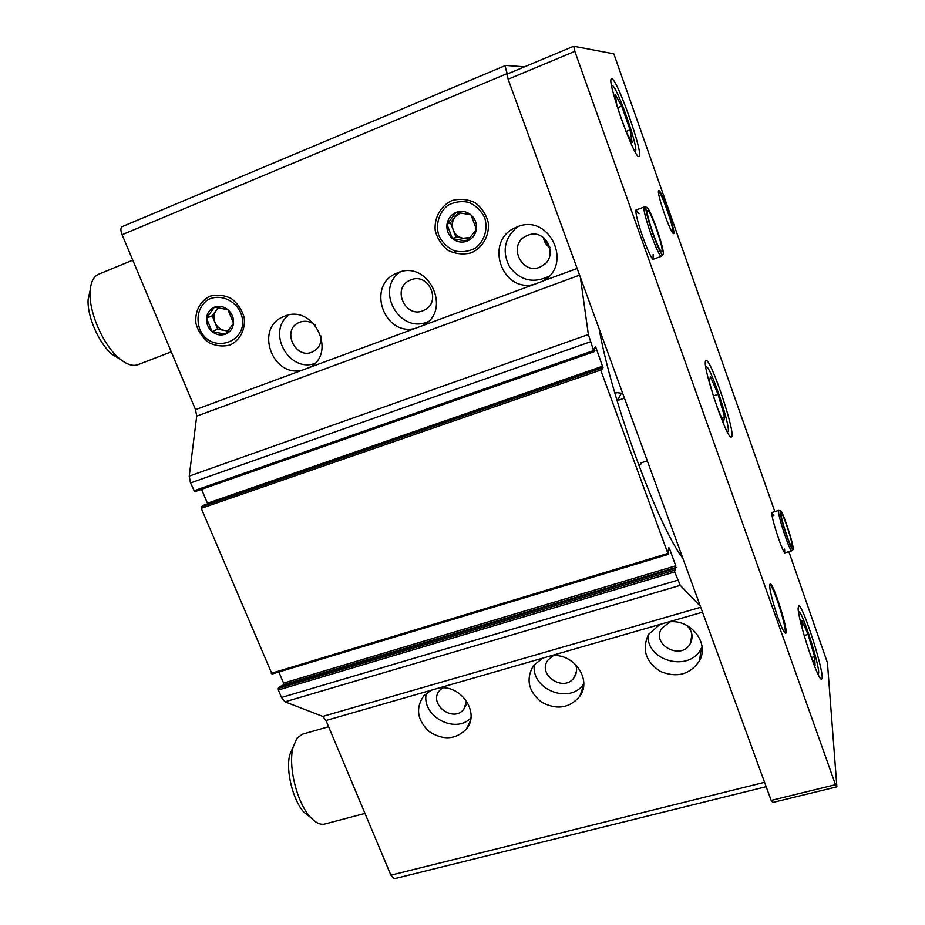 <?xml version="1.0" encoding="UTF-8"?>
<svg xmlns="http://www.w3.org/2000/svg" width="925" height="925" viewBox="0 0 925 925"><rect width="100%" height="100%" fill="white"/><g stroke="black" fill="none" stroke-linecap="round" stroke-linejoin="round"><path stroke-width="1.39" d="M438.728 688.073C461.032 684.176 480.41 713.071 466.373 729.073C455.655 739.722 443.248 740.555 429.154 731.571C417.129 720.101 415.348 708.168 423.812 695.75L431.2 690.235L550.606 655.883C572.876 651.986 592.509 679.123 579.882 696.201C569.569 708.261 556.792 710.25 541.541 702.179C528.279 691.333 525.608 679.1 533.54 665.491L542.709 658.161M280.021 686.442L278.263 688.408L278.332 690.004L281.501 697.485L284.969 701.832L322.802 716.413L325.982 720.494L390.893 875.166L394.328 878.715L766.166 786.678M668.22 622.051C690.154 618.212 709.949 642.898 699.462 660.878C690.027 674.603 676.996 678.129 660.381 671.469C645.569 661.699 641.626 649.327 648.552 634.353L659.918 624.444L702.514 612.188M524.556 66.82L505.651 65.444C505.073 66.161 505.605 68.866 507.247 73.561L507.397 73.988M203.211 505.42L201.234 506.819L201.245 508.334L272.019 674.059L668.336 554.318M601.447 368.254L603.019 367.711L601.967 369.353L601.042 367.502L600.695 370.069L667.896 553.451L668.451 554.283L668.232 550.236L668.879 547.612L669.423 548.433L675.782 565.811L675.528 570.17M122.343 226.613L122.077 226.683C120.493 227.793 120.504 230.464 122.1 234.73L195.51 409.648L196.713 416.134L189.243 476.109L190.481 482.966L194.747 491.718L594.151 351.685M580.391 277.384L588.358 334.526L593.561 350.598L594.208 351.662L594.891 350.702L594.289 348.367L595.411 346.829L596.024 347.904L603.019 367.711M278.864 671.989L283.57 683.124L282.923 685.552M207.628 503.882L207.454 503.258L602.707 366.184M201.558 489.325L207.454 503.258M599.111 328.71C611.668 400.317 658.033 526.256 682.928 558.469M279.882 686.489L674.707 568.597L675.504 570.205M279.951 686.442L674.73 568.563L674.672 571.939L680.257 585.34L700.352 606.268M230.013 345.013C239.991 340.354 245.611 329.566 244.188 317.622C241.957 309.829 237.667 303.469 231.331 298.555C224.243 295.11 217.109 294.335 209.917 296.243C199.95 301.064 194.493 311.933 196.019 323.762C198.285 331.462 202.54 337.741 208.796 342.585C215.779 346.019 222.856 346.829 230.013 345.013M471.472 252.768C482.653 247.599 489.36 235.91 488.388 223.075C486.307 214.727 481.913 207.952 475.196 202.772C467.587 199.164 459.783 198.447 451.805 200.621C440.624 205.963 434.103 217.745 435.201 230.441C437.317 238.696 441.688 245.368 448.313 250.49C455.805 254.074 463.529 254.826 471.472 252.768M195.51 409.648L301.885 370.301C272.008 377.585 254.56 327.82 283.408 316.685L284.449 316.257C313.621 303.481 337.694 353.223 309.493 367.479L308.638 367.953M301.885 370.301L414.839 328.514C383.609 336.238 366.358 285.212 396.513 273.28L397.808 272.736C428.576 259.312 452.626 310.615 422.852 325.554L422.517 325.739M414.839 328.514L533.829 284.507C501.211 292.67 484.133 240.488 515.572 227.596L517.283 226.868C549.415 212.866 573.639 264.908 542.813 281.073L577.142 268.481M533.829 284.507L542.27 281.385M548.999 276.182L548.352 276.587C532.927 283.663 519.977 280.402 509.513 266.782C501.801 251.346 504.426 238.026 517.376 226.833M527.77 235.32C546.097 227.388 559.602 257.196 541.819 266.111C522.995 277.558 506.276 244.894 526.441 235.887L527.77 235.32M550.005 247.842C546.374 245.333 544.166 241.864 543.368 237.471M549.866 247.229L543.865 237.852M702.04 646.702L701.312 648.24C690.223 672.382 647.049 661.837 647.928 635.417M686.604 625.277C692.189 630.7 693.461 636.735 690.432 643.372C681.702 661.063 650.876 644.991 661.641 628.41L670.047 621.866M428.275 321.495C400.016 335.116 374.139 289.56 400.34 271.904M410.885 279.87C428.541 272.228 441.896 301.851 424.54 309.956C406.549 320.281 390.708 288.461 409.868 280.298L410.885 279.87M583.733 683.876C569.985 705.116 530.36 689.379 534.384 664.439M575.547 664.416C577.269 669.018 576.865 673.308 574.321 677.262C564.308 693.23 536.327 674.672 548.109 659.907L553.254 655.663M314.65 363.548C288.519 372.706 266.412 331.566 288.808 315.02M321.067 336.053C321.611 343.083 319.009 348.251 313.263 351.535C296.092 361.004 280.795 330.04 299.029 322.524L299.827 322.189C305.377 320.328 310.557 321.368 315.379 325.334M470.894 717.95C454.996 734.728 420.91 715.811 426.333 693.311M466.628 701.138L463.876 709.128C453.181 723.57 427.535 703.497 439.791 690.281L442.578 687.865M638.77 465.287L640.574 464.697L640.401 463.09L647.315 460.858M616.455 398.629L617.518 400.525L624.456 398.178M617.518 400.525L621.369 393.229L616.455 392.605L615.183 394.281M621.369 393.229L622.502 392.847M640.574 464.697L641.441 462.754M132.784 260.179L98.674 274.205C93.541 276.459 90.685 282.275 90.118 291.641C88.696 312.06 103.334 345.372 119.267 358.414C126.528 364.485 132.772 366.566 137.987 364.693L171.264 351.847M90.222 289.988L88.129 299.388C86.95 316.257 98.963 343.58 112.191 354.402L120.551 359.478M774.826 511.606L613.818 53.858L573.72 46.25L507.178 74.081L508.103 79.226L771.173 800.414L772.78 802.461L836.882 786.817L827.436 662.763L788.875 551.658M573.72 46.25L574.853 51.384L835.495 784.689L836.882 786.817M508.103 79.226L574.853 51.384M771.173 800.414L835.495 784.689M798.136 608.199C797.801 619.935 818.382 682.257 821.539 679.031C826.499 678.985 802.703 603.112 798.657 605.921L798.136 608.199M611.714 78.822L611.529 78.856C605.806 78.775 634.943 160.811 638.978 156.348C644.436 156.117 616.952 77.769 611.714 78.822M705.521 361.166C702.306 367.41 727.397 441.005 731.34 437.016C736.994 436.716 710.701 357.374 705.983 360.519L705.521 361.166M769.762 585.606C769.138 592.162 780.365 627.809 784.504 632.33C792.251 641.823 770.722 573.28 769.773 585.352L769.762 585.606M637.232 209.605L636.238 209.27L635.891 210.599C635.221 217.375 648.067 254.317 652.692 258.988L654.333 258.861M772.664 512.265L771.774 512.739C771.242 517.607 781.567 549.635 784.712 552.849L785.626 552.618M658.612 190.55L658.403 191.348C657.791 196.273 669.365 229.701 672.81 233.019C678.592 240.072 661.144 187.844 658.612 190.55M672.868 233.077C675.377 232.117 660.959 190.411 658.403 191.267M780.365 510.785L778.792 510.403L778.549 511.248C778.087 516.67 790.112 552.572 791.788 550.803L784.735 552.884L784.597 549.08M773.878 515.734L771.774 512.566L778.792 510.403M646.321 207.281C642.921 208.865 661.999 261.937 663.167 254.213C664.89 250.132 650.83 209.501 646.945 207.373L644.343 206.946C640.933 208.16 658.681 258.931 661.548 256.225L653.027 259.347L653.143 254.502M639.013 213.791L635.926 210.102L644.447 206.888M784.735 632.596C788.297 632.261 772.918 583.317 769.808 585.016M328.595 726.715L302.336 734.23L296.971 738.208L293.017 747.435C287.964 766.339 296.994 802.935 310.384 817.145C315.552 822.811 320.374 825.1 324.825 824.013L364.982 813.422M293.052 747.134L289.756 754.823C285.559 770.525 292.959 800.553 304.036 812.3L310.65 817.446M717.083 407.208L723.581 422.101L724.553 416.724L718.043 394.328L710.458 376.787L709.255 381.551L714.458 399.531M626.179 131.963L632.133 142.473L630.064 129.87L621.704 106.121L615.16 94.304L616.963 105.947M618.501 110.699L624.063 126.471M810.127 654.287L815.098 665.376L814.613 656.669L808.057 634.446L801.836 620.386L802.102 628.052M713.406 395.877L718.043 394.328M721.65 417.672L724.553 416.724M811.572 657.502L814.613 656.669M804.172 635.521L808.057 634.446M625.994 131.489L630.064 129.87M617.553 107.786L621.704 106.121M647.5 210.611C644.748 211.686 659.375 253.554 661.722 251.357C664.867 251.207 650.148 208.668 647.593 210.553L647.5 210.611M781.093 514.184C780.746 518.717 790.667 548.328 792.043 546.883C794.205 547.01 782.978 512.161 781.301 513.479L781.093 514.184M780.18 511.571C779.763 517.26 792.378 554.168 793.095 549.381C794.413 546.802 783.278 512.207 780.7 510.866L780.18 511.571M452.36 238.511C448.209 234.719 446.417 230.001 446.995 224.347L452.406 238.638L466.986 241.182C461.783 242.94 456.962 242.096 452.533 238.65M476.363 229.435C475.3 235.031 472.236 238.916 467.183 241.113L476.433 229.342L471.033 214.958C475.219 218.786 477.011 223.538 476.387 229.215M456.326 212.322C461.552 210.518 466.397 211.351 470.871 214.82L456.21 212.299L446.995 224.347M438.855 235.644C435.397 224.486 438.878 212.577 447.758 205.442C454.418 201.812 461.494 200.806 468.963 202.425C475.959 205.639 481.208 210.773 484.712 217.826C488.123 229.123 484.469 241.032 475.531 248.039C468.859 251.565 461.829 252.513 454.453 250.872C447.55 247.669 442.347 242.593 438.855 235.644M447.029 224.127C448.047 218.543 451.076 214.635 456.129 212.403M458.418 212.577L450.498 222.775L455.886 237.031L452.406 238.638M450.498 222.775L446.948 224.232M455.886 237.031L468.744 239.274M470.282 237.424L463.159 238.303C458.43 237.297 455.112 234.499 453.192 229.909C451.585 225.191 452.209 220.844 455.077 216.878L460.477 212.854M211.998 331.497C208.044 327.913 206.217 323.496 206.518 318.246L212.045 331.613L225.446 334.179C220.774 335.74 216.334 334.896 212.16 331.636M233.493 323.38C232.765 328.56 230.14 332.144 225.619 334.11L233.562 323.288L228.047 309.84C232.025 313.459 233.84 317.899 233.516 323.172M214.531 307.181C219.213 305.585 223.665 306.418 227.885 309.702L214.415 307.158L206.518 318.246M199.557 328.641C196.146 317.368 198.436 308.037 206.437 300.671C217.861 293.121 234.464 298.914 240.627 312.685C252.363 341.128 210.912 356.842 199.557 328.641M206.541 318.038C207.235 312.858 209.836 309.262 214.357 307.25M218.196 307.597L212.23 315.818L217.733 329.161L212.045 331.613M212.23 315.818L206.472 318.131M217.733 329.161L228.128 331.15M228.718 330.422L224.428 330.445C220.069 329.45 216.924 326.803 214.993 322.49C213.328 318.084 213.721 314.049 216.173 310.395L218.994 307.701M325.982 720.494L431.2 690.235M390.893 875.166L764.57 782.296M550.606 655.883L659.918 624.444M271.256 673.331L667.896 553.451M201.245 508.334L600.695 370.069M193.834 490.851L593.561 350.598M190.481 482.966L590.335 341.811M122.1 234.73L507.247 73.561M196.713 416.134L579.57 275.141M189.243 476.109L588.358 334.526M278.332 690.004L674.672 571.939M281.501 697.485L677.713 580.229M284.969 701.832L680.257 585.34M322.802 716.413L700.722 607.274M594.278 348.517L596.024 347.904M203.142 505.443L601.042 367.502M201.234 506.819L600.383 368.52M668.613 548.687L669.423 548.433M283.57 683.124L675.782 565.811M283.64 684.697L676.14 567.441M278.263 688.408L674.325 570.286M727.119 431.593C734.23 436.45 708.631 359.247 705.844 367.387M634.723 151.052C641.245 155.412 616.778 84.533 612.072 85.551L611.633 85.932M817.839 673.793C823.215 676.487 801.408 606.893 798.541 612.107M122.077 226.683L505.651 65.444M194.747 491.718L594.185 351.685M203.176 505.42L601.053 367.491M272.019 674.059L668.417 554.341M542.813 281.073L548.352 276.587M541.819 266.111L545.218 263.579M699.462 660.878L701.312 648.24M690.432 643.372L691.912 634.538M422.737 325.6L426.309 323.23M424.54 309.956L426.437 308.777M579.882 696.201L583.687 684.801M574.321 677.262L576.553 670.937M309.32 367.549L310.997 366.554M313.263 351.535L314.431 350.864M466.373 729.073L470.328 721.061M463.876 709.128L466.154 704.7M614.847 393.148L616.455 392.605M112.191 354.402L119.267 358.414M88.129 299.388L90.118 291.641M304.036 812.3L310.384 817.145M289.756 754.823L293.017 747.435M635.475 152.382L635.625 149.087M818.347 674.822L818.532 672.128M800.079 613.136L798.391 611.009M662.751 254.699L661.872 255.739M792.864 549.623L791.973 550.548"/></g></svg>
